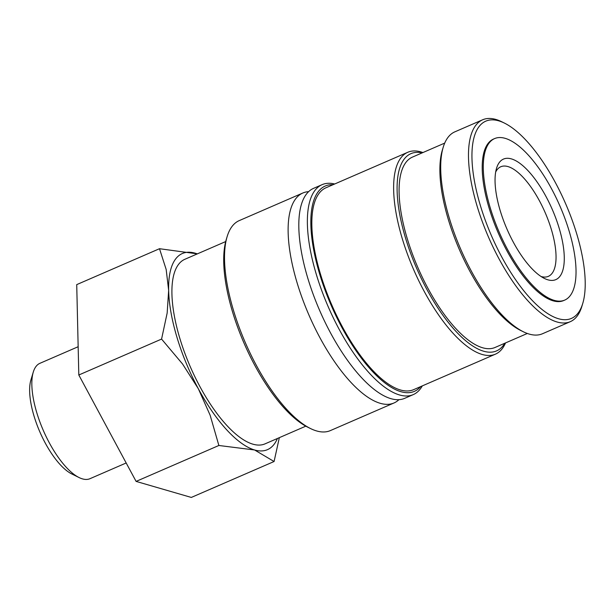 <?xml version="1.0" encoding="UTF-8"?>
<svg xmlns="http://www.w3.org/2000/svg" width="616" height="616" viewBox="0 0 616 616"><rect width="100%" height="100%" fill="white"/><g stroke="black" fill="none" stroke-linecap="round" stroke-linejoin="round"><path stroke-width="0.92" d="M398.898 399.699A114.453 42.981 -113.5 0 1 393.971 402.987A114.453 42.981 -113.5 0 1 319.974 337.791A114.453 42.981 -113.5 0 1 295.295 199.338A114.453 42.981 -113.5 0 1 302.849 193.001A114.453 42.981 -113.5 0 1 308.616 191.653M582.736 303.48L581.866 306.36A110.048 41.334 -113.5 0 1 577.531 315.6A110.048 41.334 -113.5 0 1 570.262 321.691A110.048 41.334 -113.5 0 1 493.616 248.263A110.048 41.334 -113.5 0 1 475.375 125.88A110.048 41.334 -113.5 0 1 482.644 119.781A110.048 41.334 -113.5 0 1 501.763 121.776L504.466 123.108A107.531 40.387 -113.5 0 1 565.634 203.734A107.531 40.387 -113.5 0 1 582.736 303.48A107.531 40.387 -113.5 0 1 578.501 312.505A107.531 40.387 -113.5 0 1 501.871 257.195A107.531 40.387 -113.5 0 1 478.678 127.119A107.531 40.387 -113.5 0 1 504.466 123.108M570.262 321.691L542.457 333.757A110.048 41.334 -113.5 0 1 523.331 331.762A110.048 41.334 -113.5 0 1 460.737 249.257A110.048 41.334 -113.5 0 1 443.235 147.178A110.048 41.334 -113.5 0 1 447.57 137.946A110.048 41.334 -113.5 0 1 454.839 131.847L482.644 119.781M393.971 402.987L330.353 430.599A114.453 42.981 -113.5 0 1 310.464 428.52A114.453 42.981 -113.5 0 1 245.361 342.712A114.453 42.981 -113.5 0 1 227.158 236.552A114.453 42.981 -113.5 0 1 231.67 226.95A114.453 42.981 -113.5 0 1 239.231 220.613L302.849 193.001M310.464 428.52L307.761 427.188A111.935 42.042 -113.5 0 1 244.082 343.266A111.935 42.042 -113.5 0 1 226.288 239.439L227.158 236.552M422.299 385.901A114.453 42.981 -113.5 0 1 420.782 388.296A114.453 42.981 -113.5 0 1 413.221 394.633L404.666 398.344A114.453 42.981 -113.5 0 1 330.661 333.148A114.453 42.981 -113.5 0 1 305.983 194.702A114.453 42.981 -113.5 0 1 313.544 188.365L322.099 184.654A114.453 42.981 -113.5 0 1 334.68 183.992M413.221 394.633A114.453 42.981 -113.5 0 1 333.51 318.272A114.453 42.981 -113.5 0 1 314.537 190.991A114.453 42.981 -113.5 0 1 322.099 184.654M420.659 386.609A111.935 42.042 -113.5 0 1 341.002 325.795A111.935 42.042 -113.5 0 1 317.848 192.231A111.935 42.042 -113.5 0 1 333.04 184.7M505.536 342.92A110.048 41.334 -113.5 0 1 502.679 348.079A110.048 41.334 -113.5 0 1 495.41 354.169A110.048 41.334 -113.5 0 1 418.765 280.742A110.048 41.334 -113.5 0 1 400.523 158.358A110.048 41.334 -113.5 0 1 407.792 152.268A110.048 41.334 -113.5 0 1 422.93 152.552M495.41 354.169L413.606 389.666A110.048 41.334 -113.5 0 1 336.967 316.239A110.048 41.334 -113.5 0 1 318.718 193.855A110.048 41.334 -113.5 0 1 325.987 187.764L407.792 152.268M504.773 343.251A107.531 40.387 -113.5 0 1 503.649 344.983A107.531 40.387 -113.5 0 1 427.019 289.682A107.531 40.387 -113.5 0 1 403.827 159.598A107.531 40.387 -113.5 0 1 422.16 152.884M527.319 333.472L495.041 347.478A103.758 38.97 -113.5 0 1 422.784 278.247A103.758 38.97 -113.5 0 1 405.582 162.855A103.758 38.97 -113.5 0 1 412.435 157.103L444.713 143.097M523.331 331.762L520.628 330.43A107.531 40.387 -113.5 0 1 459.459 249.803A107.531 40.387 -113.5 0 1 442.365 150.058L443.235 147.178M197.359 253.861L159.498 248.71L166.166 269.469L168.653 290.367L167.167 312.997L161.577 339.077L182.552 363.994L198.344 388.758A106.907 40.148 66.5 0 0 254.593 449.98A106.907 40.148 66.5 0 0 274.528 443.736A106.907 40.148 66.5 0 0 277.408 438.492M197.305 253.884A106.907 40.148 66.5 0 0 195.226 253.199A106.907 40.148 66.5 0 0 175.291 259.436A106.907 40.148 66.5 0 0 168.653 290.367A106.907 40.148 66.5 0 0 198.344 388.758L210.148 415.253L218.873 445.483L254.593 449.98L274.082 461.515L279.333 437.653M126.18 462.978L89.99 478.686A62.886 23.616 -113.5 0 1 79.064 477.546A62.886 23.616 -113.5 0 1 43.289 430.399A62.886 23.616 -113.5 0 1 33.287 372.072A62.886 23.616 -113.5 0 1 35.767 366.797A62.886 23.616 -113.5 0 1 39.925 363.309L78.155 346.723M488.796 143.459A88.042 33.064 66.5 0 0 503.395 241.364A88.042 33.064 66.5 0 0 564.703 300.108A88.042 33.064 66.5 0 0 570.516 295.233A88.042 33.064 66.5 0 0 555.925 197.328A88.042 33.064 66.5 0 0 494.61 138.585A88.042 33.064 66.5 0 0 488.796 143.459M564.703 300.108L563.632 300.57A88.042 33.064 -113.5 0 1 502.325 241.834A88.042 33.064 -113.5 0 1 487.726 143.921A88.042 33.064 -113.5 0 1 493.539 139.047L494.61 138.585M305.805 426.164L264.965 443.89A100.616 37.792 -113.5 0 1 194.887 376.753A100.616 37.792 -113.5 0 1 178.209 264.857A100.616 37.792 -113.5 0 1 184.854 259.29L225.702 241.564M495.688 172.003A59.744 22.438 -113.5 0 1 496.85 170.054A59.744 22.438 -113.5 0 1 500.8 166.744A59.744 22.438 -113.5 0 1 542.403 206.606A59.744 22.438 -113.5 0 1 552.306 273.042A59.744 22.438 -113.5 0 1 548.363 276.353A59.744 22.438 -113.5 0 1 541.033 276.492M560.16 275.991A65.712 24.678 -113.5 0 1 544.398 278.44A65.712 24.678 -113.5 0 1 507.014 229.167A65.712 24.678 -113.5 0 1 496.565 168.214A65.712 24.678 -113.5 0 1 499.16 162.701A65.712 24.678 -113.5 0 1 545.992 196.496A65.712 24.678 -113.5 0 1 560.16 275.991M79.064 477.546L71.749 473.935A56.079 21.059 -113.5 0 1 39.848 431.893A56.079 21.059 -113.5 0 1 30.931 379.88L33.287 372.072M274.082 461.515L191.314 497.435L136.097 481.404L78.809 374.998L76.723 284.623L159.498 248.71M136.097 481.404L218.873 445.483M78.809 374.998L161.577 339.077"/></g></svg>
